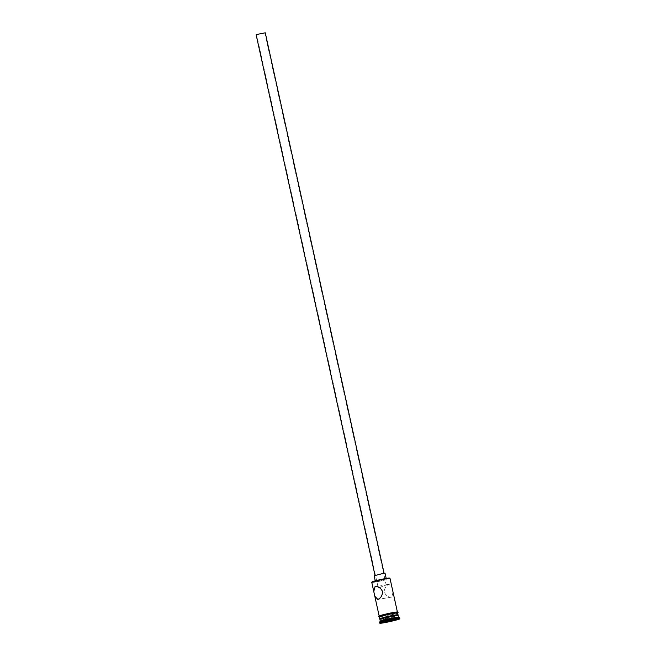 <?xml version="1.0" encoding="UTF-8"?>
<svg xmlns="http://www.w3.org/2000/svg" width="656" height="656" viewBox="0 0 656 656"><rect width="100%" height="100%" fill="white"/><g stroke="black" fill="none" stroke-linecap="round" stroke-linejoin="round"><path stroke-width="0.49" stroke-dasharray="3.28 2.46" d="M389.541 578.075A8.963 0.517 -12.4 0 1 387.516 578.895A8.963 0.517 -12.4 0 1 377.635 581.216A8.963 0.517 -12.4 0 1 372.059 581.921M371.772 582.397A9.34 0.541 167.6 0 0 377.823 581.585A9.34 0.541 167.6 0 0 387.876 579.215A9.34 0.541 167.6 0 0 390.008 578.387M263.86 33.276L256.611 34.702L263.86 33.276M379.619 587.76L385.154 584.963L386.245 585.177L378.865 586.021L378.036 586.981L256.611 34.702M265.27 32.8L256.152 34.809M376.109 575.156L384.17 573.565L376.109 575.156M385.08 573.36L374.133 575.771M376.618 580.732L386.277 578.822L378.971 580.74L375.339 581.232L376.618 580.732M393.042 592.171L391.804 597.058L377.52 599.486M391.804 597.058C388.623 597.509 386.122 595.894 384.301 592.204C384.432 588.145 385.999 585.513 389 584.316L392.017 587.538M380.332 618.657A8.774 0.508 167.6 0 0 385.785 617.968A8.774 0.508 167.6 0 0 395.461 615.697A8.774 0.508 167.6 0 0 397.446 614.893M379.898 619.354A9.34 0.541 167.6 0 0 385.949 618.542A9.34 0.541 167.6 0 0 396.003 616.173A9.34 0.541 167.6 0 0 398.135 615.344M380.308 621.142A9.34 0.541 167.6 0 0 380.3 621.183A9.34 0.541 167.6 0 0 386.351 620.363A9.34 0.541 167.6 0 0 396.404 617.993A9.34 0.541 167.6 0 0 398.536 617.173L398.536 617.173M379.586 622.29A10.266 0.59 167.6 0 0 386.245 621.396A10.266 0.59 167.6 0 0 397.306 618.788A10.266 0.59 167.6 0 0 399.643 617.878M395.281 612.901A9.34 0.541 167.6 0 0 397.413 612.073A9.34 0.541 167.6 0 0 391.361 612.884A9.34 0.541 167.6 0 0 381.308 615.254A9.34 0.541 167.6 0 0 379.176 616.082A9.34 0.541 167.6 0 0 385.228 615.262A9.34 0.541 167.6 0 0 395.281 612.901M379.373 616.993A9.34 0.541 167.6 0 0 385.433 616.173A9.34 0.541 167.6 0 0 395.486 613.811A9.34 0.541 167.6 0 0 397.61 612.983M380.193 618.879A9.34 0.541 167.6 0 0 387.106 617.739A9.34 0.541 167.6 0 0 395.88 615.631A9.34 0.541 167.6 0 0 397.667 615.033M394.617 616.189L383.416 618.518L394.617 616.189L395.338 619.461L387.786 620.732L384.137 621.798L385.621 621.716M392.665 616.287L393.739 619.854M390.96 617.247L391.632 620.289M394.059 619.838L395.83 619.74M385.359 618.419L386.056 621.593M383.416 618.518L383.801 622.249M387.065 617.46L387.721 621.109M379.389 617.066A9.43 0.541 167.6 0 0 386.023 616.066A9.43 0.541 167.6 0 0 395.552 613.795A9.43 0.541 167.6 0 0 397.626 613.057L388.549 615.533L379.398 617.091M395.355 612.884A9.43 0.541 -12.4 0 1 382.374 615.795A9.43 0.541 -12.4 0 1 381.234 615.262M375.347 586.595L379.201 585.947M385.449 584.89L389.303 584.242M386.245 585.177L264.819 32.898"/><path stroke-width="0.98" d="M371.78 582.364L372.059 581.921A8.963 0.517 -12.4 0 1 374.1 581.159A8.963 0.517 -12.4 0 1 383.506 578.936A8.963 0.517 -12.4 0 1 389.541 578.075L389.984 578.362A9.34 0.541 167.6 0 0 383.703 579.248A9.34 0.541 167.6 0 0 373.904 581.569A9.34 0.541 167.6 0 0 371.78 582.364A9.34 0.541 167.6 0 0 371.772 582.397L374.797 596.181L377.823 599.412C380.833 598.206 382.399 595.566 382.522 591.499C380.685 587.825 378.184 586.21 375.019 586.669L373.781 591.548M397.388 611.974L390.008 578.387A9.34 0.541 167.6 0 0 389.984 578.362M378.036 586.981L379.619 587.76M375.011 575.394L256.152 34.809L257.218 34.391L265.27 32.8L384.129 573.385M375.248 580.839L374.133 575.771L381.448 573.852L385.08 573.36L386.195 578.428M399.848 618.788A10.266 0.59 167.6 0 0 393.182 619.682A10.266 0.59 167.6 0 0 382.128 622.29A10.266 0.59 167.6 0 0 379.783 623.2A10.266 0.59 167.6 0 0 386.45 622.306A10.266 0.59 167.6 0 0 397.503 619.699A10.266 0.59 167.6 0 0 399.848 618.788L399.643 617.878A10.266 0.59 167.6 0 0 399.619 617.845A10.266 0.59 167.6 0 0 392.714 618.829A10.266 0.59 167.6 0 0 381.931 621.38A10.266 0.59 167.6 0 0 379.594 622.249L380.308 621.142A9.34 0.541 167.6 0 1 382.423 620.355A9.34 0.541 167.6 0 1 392.231 618.034A9.34 0.541 167.6 0 1 398.512 617.14A9.34 0.541 167.6 0 1 398.536 617.173L398.135 615.344A9.34 0.541 167.6 0 0 398.11 615.32L397.446 614.893A8.774 0.508 167.6 0 0 391.542 615.738A8.774 0.508 167.6 0 0 382.325 617.911A8.774 0.508 167.6 0 0 380.332 618.657L379.906 619.321A9.34 0.541 167.6 0 0 379.898 619.354L380.291 621.166M398.11 615.32A9.34 0.541 167.6 0 0 391.829 616.214A9.34 0.541 167.6 0 0 382.03 618.534A9.34 0.541 167.6 0 0 379.906 619.321M397.667 615.033A9.34 0.541 167.6 0 0 398.012 614.803L397.61 612.983A9.34 0.541 167.6 0 0 391.558 613.795A9.34 0.541 167.6 0 0 381.505 616.164A9.34 0.541 167.6 0 0 379.373 616.993L379.775 618.813A9.34 0.541 167.6 0 0 380.193 618.879M398.012 614.803A9.34 0.541 167.6 0 0 391.96 615.615A9.34 0.541 167.6 0 0 381.907 617.985A9.34 0.541 167.6 0 0 379.775 618.813M385.892 622.134L383.801 622.249L387.721 621.109L395.83 619.74L385.892 622.134L394.059 619.838M379.594 622.249A10.266 0.59 167.6 0 0 379.586 622.29L379.783 623.2M391.632 620.289L391.911 620.879M386.056 621.593L385.621 621.716M381.234 615.262A9.43 0.541 -12.4 0 1 394.215 612.351A9.43 0.541 -12.4 0 1 395.355 612.884M379.398 617.091L378.783 616.304L379.873 615.689L388.213 613.54L397.495 611.982L398.061 612.401L397.634 613.081A9.43 0.541 167.6 0 0 392.19 613.663A9.43 0.541 167.6 0 0 381.439 616.173A9.43 0.541 167.6 0 0 379.389 617.066M398.512 617.14L399.619 617.845M374.797 596.181L379.152 615.984"/></g></svg>
